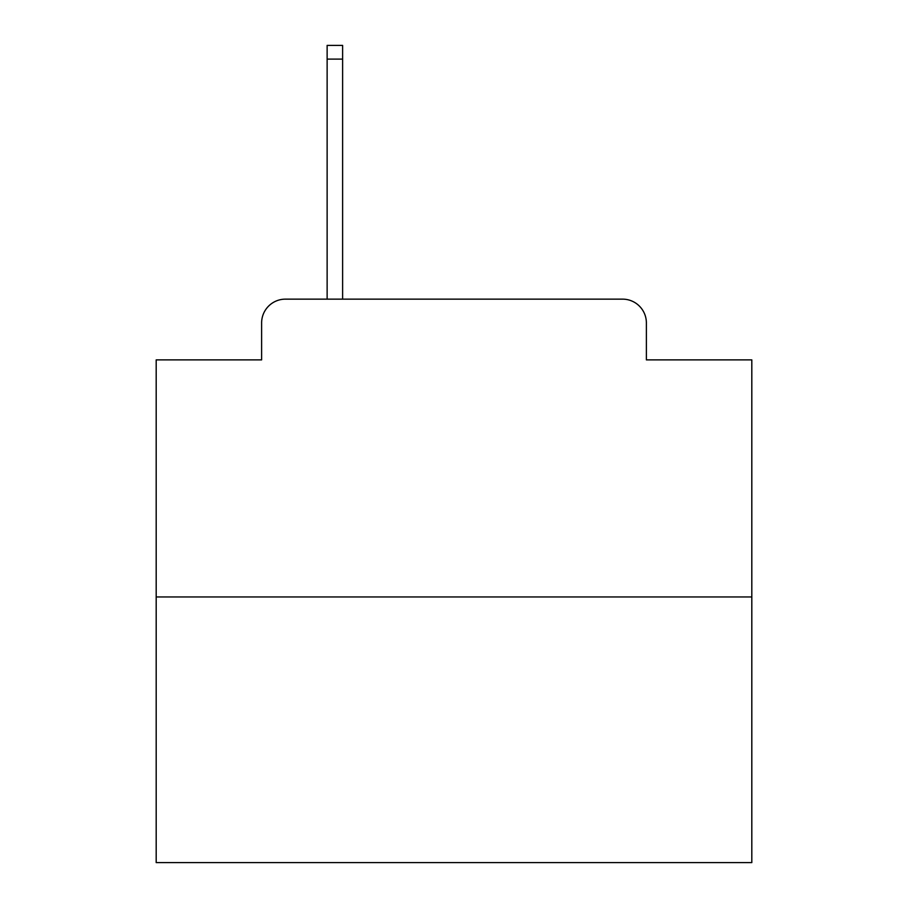 <?xml version="1.0" encoding="UTF-8"?>
<svg xmlns="http://www.w3.org/2000/svg" width="908" height="908" viewBox="0 0 908 908"><rect width="100%" height="100%" fill="white"/><g stroke="black" fill="none" stroke-linecap="round" stroke-linejoin="round"><path stroke-width="1.36" d="M261.618 322.964L261.618 359.886L261.618 322.964A23.824 23.824 0 0 1 285.441 299.141L327.13 299.141L327.13 45.4L342.622 45.4L342.622 299.141L361.078 299.141M751.813 596.953L156.187 596.953L156.187 862.6L751.813 862.6L751.813 359.886L646.383 359.886L646.383 322.964A23.824 23.824 0 0 0 622.559 299.141L285.441 299.141M156.187 596.953L156.187 359.886L261.618 359.886M546.922 299.141L622.559 299.141M646.383 359.886L646.383 322.964M327.13 59.099L342.622 59.099"/></g></svg>
